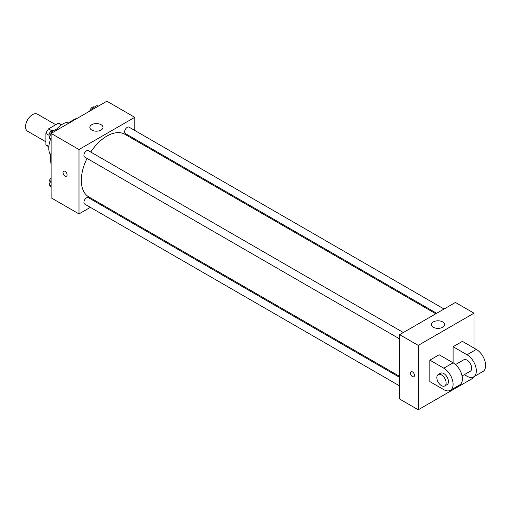<?xml version="1.0" encoding="UTF-8"?>
<svg xmlns="http://www.w3.org/2000/svg" width="511" height="511" viewBox="0 0 511 511"><rect width="100%" height="100%" fill="white"/><g stroke="black" fill="none" stroke-linecap="round" stroke-linejoin="round"><path stroke-width="0.77" d="M55.737 124.71L37.45 114.151A9.856 5.691 120 0 0 29.855 116.789A9.856 5.691 120 0 0 25.55 126.715A9.856 5.691 120 0 0 27.594 131.225L45.881 141.783M51.72 130.701L48.545 128.868L58.324 123.221A12.724 7.346 120 0 1 59.793 123.745L61.556 124.761M48.858 146.491L45.881 144.766A12.724 7.346 120 0 0 47.069 145.782L48.832 146.798M45.881 144.766L45.881 133.473A12.724 7.346 120 0 1 48.545 128.868M49.056 135.306L45.881 133.473M61.301 124.94L58.324 123.221M50.71 155.223A19.718 11.383 -60 0 1 50.487 139.49M56.612 129.194A19.718 11.383 -60 0 1 69.79 122.167M51.113 164.05A31.216 18.026 -60 0 1 51.113 152.431M67.573 123.918A31.216 18.026 -60 0 1 77.634 118.105M90.358 207.351L78.994 213.911L51.113 197.814L51.113 133.422L106.876 101.223L134.763 117.319L134.763 130.446M98.617 202.586L97.742 203.084M87.049 158.436A36.147 20.868 120 0 0 81.319 180.377A36.147 20.868 120 0 0 88.805 196.92L399.653 376.39M435.8 313.78L124.952 134.31A36.147 20.868 120 0 0 90.747 152.035M134.763 138.973L134.763 139.976M78.994 213.911L78.994 149.519L134.763 117.319M444.059 309.014L129.079 127.162A3.692 2.133 120 0 0 126.23 128.152A3.692 2.133 120 0 0 124.62 131.87A3.692 2.133 120 0 0 125.387 133.563L436.669 313.281M399.653 377.393L88.371 197.674A3.692 2.133 120 0 0 85.522 198.664A3.692 2.133 120 0 0 83.913 202.382A3.692 2.133 120 0 0 84.673 204.074L399.653 385.926M399.653 338.914L84.673 157.062A3.692 2.133 -60 0 1 84.673 152.802A3.692 2.133 -60 0 1 88.371 150.668L403.345 332.52M78.994 149.519L51.113 133.422M91.776 130.069A6.573 3.794 180 0 1 89.847 127.386A6.573 3.794 180 0 1 96.419 123.585A6.573 3.794 180 0 1 102.992 127.386A6.573 3.794 180 0 1 98.936 130.886A6.573 3.794 180 0 1 91.776 130.069M67.088 174.839A2.874 1.661 60 0 1 66.487 176.154A2.874 1.661 60 0 1 63.613 174.494A2.874 1.661 60 0 1 63.613 171.179A2.874 1.661 60 0 1 65.83 171.945A2.874 1.661 60 0 1 67.088 174.839M66.494 176.154A2.874 1.661 60 0 1 63.613 174.494A2.874 1.661 60 0 1 63.613 171.172M474.01 376.658L474.01 377.578L418.241 409.777L399.653 399.046L399.653 334.648L455.422 302.455L474.01 313.186L474.01 348.068M51.113 140.378L49.299 137.798L51.643 131.742L56.338 129.034L57.526 129.717M51.113 138.839L49.299 137.798M52.831 132.426L51.643 131.742M53.617 130.605L53.514 130.541A3.692 2.133 120 0 0 50.666 131.531A3.692 2.133 120 0 0 49.056 135.249A3.692 2.133 120 0 0 49.669 136.833M91.667 110.006L92.35 108.243L97.052 105.528L98.233 106.211M93.539 108.926L92.35 108.243M94.331 107.099L94.222 107.042A3.692 2.133 120 0 0 91.641 107.77A3.692 2.133 120 0 0 89.827 111.066M51.113 187.384L49.299 184.803L51.113 180.127M51.113 185.851L49.299 184.803M51.113 178.128A3.692 2.133 120 0 0 49.056 182.261A3.692 2.133 120 0 0 49.669 183.845M412.434 376.575A2.874 1.661 -120 0 0 413.872 376.716A2.874 1.661 60 0 1 412.434 376.575A2.874 1.661 60 0 1 410.557 374.039A2.874 1.661 60 0 1 410.997 371.733A2.874 1.661 -120 0 0 410.557 374.039A2.874 1.661 -120 0 0 412.434 376.575M410.997 371.733A2.874 1.661 60 0 1 413.872 373.394A2.874 1.661 60 0 1 413.872 376.716M418.241 409.777L418.241 345.385L399.653 334.648L455.422 302.455M399.653 399.046L399.653 334.648M442.641 321.904A6.573 3.794 180 0 1 444.564 324.587A6.573 3.794 180 0 1 437.997 328.381A6.573 3.794 180 0 1 431.425 324.587A6.573 3.794 180 0 1 435.481 321.08A6.573 3.794 180 0 1 442.641 321.904M418.241 345.385L474.01 313.186M429.86 381.602L429.86 360.14L443.803 368.188A13.145 7.588 60 0 1 452.388 379.769A13.145 7.588 60 0 1 450.376 390.302A13.145 7.588 60 0 1 443.803 389.657L429.86 381.602M450.376 390.302L459.67 384.936A13.145 7.588 -120 0 0 461.682 374.403A13.145 7.588 -120 0 0 453.097 362.823L439.153 354.775L429.86 360.14M443.803 368.188L453.097 362.823L453.097 346.726L462.391 341.361L476.335 349.409A13.145 7.588 60 0 1 484.92 360.99A13.145 7.588 60 0 1 482.908 371.523L473.614 376.888A13.145 7.588 60 0 1 467.041 376.237L464.32 374.665M455.505 364.579L463.752 359.814A6.573 3.794 60 0 1 468.817 361.577A6.573 3.794 60 0 1 471.685 368.188A6.573 3.794 60 0 1 470.324 371.197L462.078 375.962M476.335 349.409L467.041 354.775L453.097 346.726M467.041 354.775A13.145 7.588 60 0 1 475.626 366.355A13.145 7.588 60 0 1 473.614 376.888M438.195 374.569L440.52 373.228A6.573 3.794 60 0 1 445.579 374.991A6.573 3.794 60 0 1 448.454 381.602A6.573 3.794 60 0 1 447.087 384.611L444.768 385.952A6.573 3.794 60 0 1 438.195 382.158A6.573 3.794 60 0 1 438.195 374.569A6.573 3.794 60 0 1 443.261 376.332A6.573 3.794 60 0 1 446.129 382.943A6.573 3.794 60 0 1 444.768 385.952"/></g></svg>
